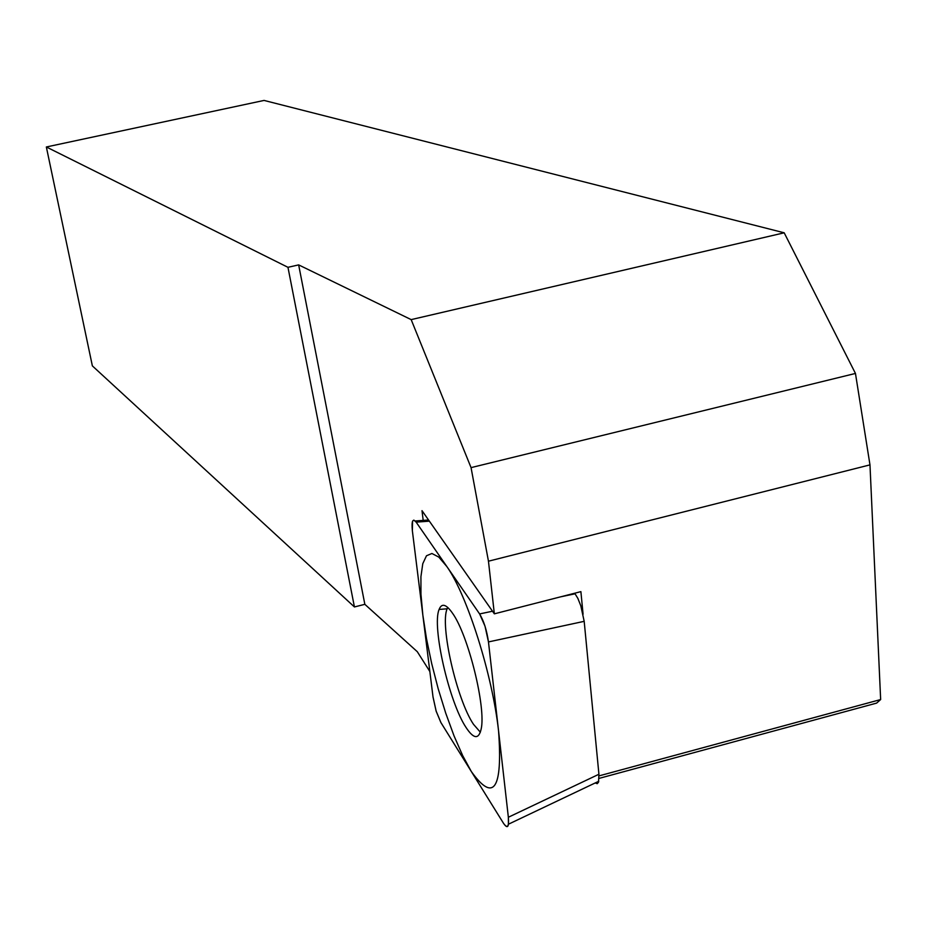 <?xml version="1.0" encoding="UTF-8"?>
<svg xmlns="http://www.w3.org/2000/svg" width="927" height="927" viewBox="0 0 927 927"><rect width="100%" height="100%" fill="white"/><g stroke="black" fill="none" stroke-linecap="round" stroke-linejoin="round"><path stroke-width="1.39" d="M354.427 606.953L92.364 365.887L46.35 146.976L287.961 267.312L354.427 606.953L364.844 604.323L417.289 651.693L429.85 671.496M46.35 146.976L264.056 100.429L784.196 232.804L411.171 319.618L298.656 264.89L287.961 267.312M784.196 232.804L855.459 373.442L869.978 464.879L880.65 699.549L876.618 703.106L599.109 778.379M298.656 264.89L364.844 604.323M411.171 319.618L471.055 467.625L488.459 561.194L494.346 613.836L422.005 510.661L423.187 520.383M494.346 613.836L580.893 591.635L583.071 614.207M869.978 464.879L488.459 561.194M880.65 699.549L599.051 775.876M855.459 373.442L471.055 467.625M503.581 823.419C506.339 827.405 507.961 827.66 508.436 824.219L508.355 817.255L488.471 641.924L485.018 626.188L479.618 613.929L416.153 522.144L413.859 520.117L412.538 521.183L412.364 530.742L433.013 696.988L436.142 711.148L440.893 722.55L503.581 823.419M466.061 727.498C449.062 702.168 431.727 626.281 439.108 609.445C441.692 602.886 446.13 604.103 452.434 613.106C468.297 634.949 486.362 708.17 481.09 729.34C478.656 739.607 473.639 738.993 466.061 727.498M574.705 593.222L577.892 598.425L580.812 605.794L584.184 621.333L598.923 774.254L598.518 782.214L597.22 783.686L595.227 782.956M447.729 607.428L447.127 608.796C439.769 625.273 456.733 699.572 473.488 724.311L480.348 732.203M446.895 566.606L438.819 557.115L431.912 553.489L426.49 555.76L422.782 563.674L420.928 576.698L420.951 594.126L422.839 615.064L426.466 638.541L431.669 663.477L438.193 688.773L445.771 713.292L454.056 735.934L462.7 755.656L471.287 771.473C493.685 802.84 502.782 789.329 498.564 730.951C492.364 674.613 467.208 595.308 446.895 566.606M503.523 823.338C507.486 828.9 509.097 826.826 508.344 817.127L488.483 642.052C486.802 630.36 483.836 620.963 479.56 613.859L416.2 522.214C412.7 518.031 411.426 520.916 412.376 530.87L433.002 696.872L436.153 711.125L440.939 722.62L503.523 823.338M598.923 774.254L508.355 817.255M584.184 621.333L488.471 641.924M575.134 593.778L560.418 596.884M492.504 611.217L479.618 613.929M429.363 521.159L416.153 522.144M598.796 781.252L508.436 824.219M428.541 519.989L415.238 520.986M447.127 608.796L439.108 609.445"/></g></svg>
